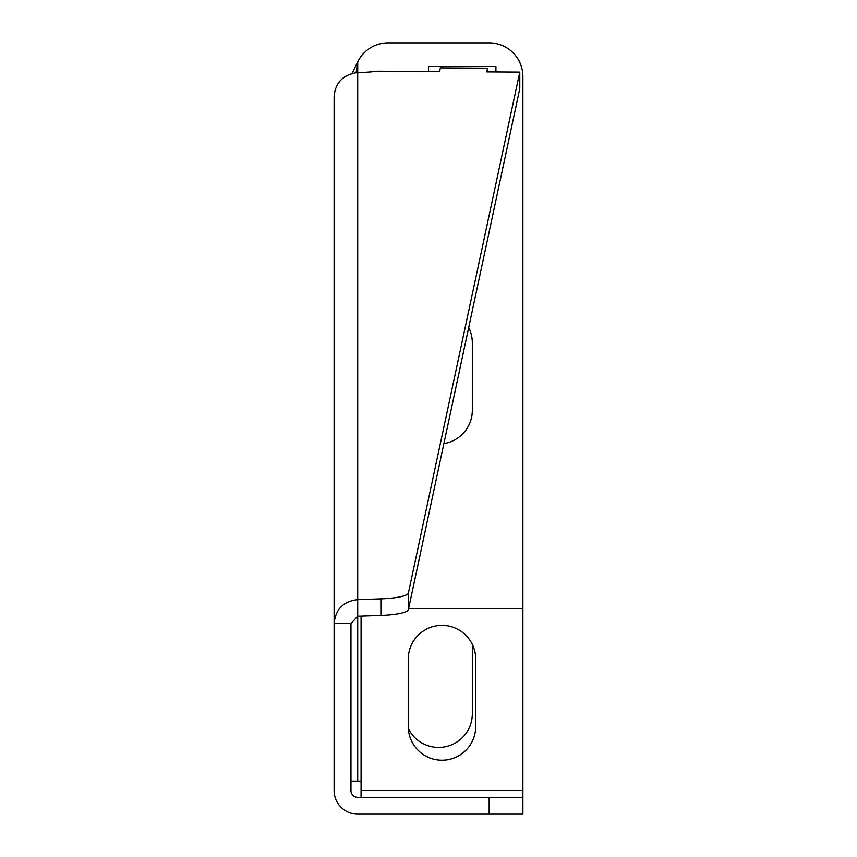 <?xml version="1.0" encoding="UTF-8"?>
<svg xmlns="http://www.w3.org/2000/svg" width="857" height="857" viewBox="0 0 857 857"><rect width="100%" height="100%" fill="white"/><g stroke="black" fill="none" stroke-linecap="round" stroke-linejoin="round"><path stroke-width="1.29" d="M352.034 73.498L357.712 61.865L357.712 616.215L350.963 623.564L334.112 623.564C335.505 609.231 343.368 601.26 357.712 599.643L380.904 598.85A33.712 6.192 0 0 0 408.393 593.023L519.781 72.095L486.83 71.881L487.526 68.174L440.359 67.874L439.662 71.592L377.862 71.195A60.676 11.152 180 0 1 357.712 72.695L355.58 72.834C342.393 75.341 335.226 83.268 334.112 96.616L334.112 790.55A23.6 23.6 0 0 0 357.712 814.15L489.176 814.15L489.176 797.299L357.712 797.299A6.738 6.738 0 0 1 350.963 790.55L350.963 623.564M408.618 608.513L522.888 608.513L522.888 76.562A33.712 33.712 0 0 0 489.176 42.85L388.05 42.85A33.712 33.712 0 0 0 357.712 61.865L356.126 72.781M350.963 781.123L361.076 781.123M428.5 71.517L428.5 66.45L495.924 66.45L495.924 71.945M468.683 327.631A33.712 33.712 0 0 1 472.325 342.875L472.325 410.299A33.712 33.712 0 0 1 443.883 443.594M472.261 644.26A33.712 33.712 0 0 1 472.325 646.274L472.325 713.699A33.712 33.712 0 0 1 408.328 728.525M522.888 608.513L522.888 797.299L489.176 797.299M361.076 797.299L361.076 616.097M475.699 726.5A33.712 33.712 0 0 1 441.987 760.213A33.712 33.712 0 0 1 408.275 726.5L408.275 659.076A33.712 33.712 0 0 1 441.987 625.374A33.712 33.712 0 0 1 475.699 659.076L475.699 726.5M522.888 797.299L522.888 814.15L489.176 814.15M487.526 68.174L487.526 71.892M519.781 72.095L519.781 88.667L408.393 609.595A33.712 6.192 0 0 1 380.904 615.412L357.712 616.215L357.712 781.123M361.076 790.55L522.888 790.55M408.393 593.023L408.393 609.595M380.904 598.85L380.904 615.412"/></g></svg>
